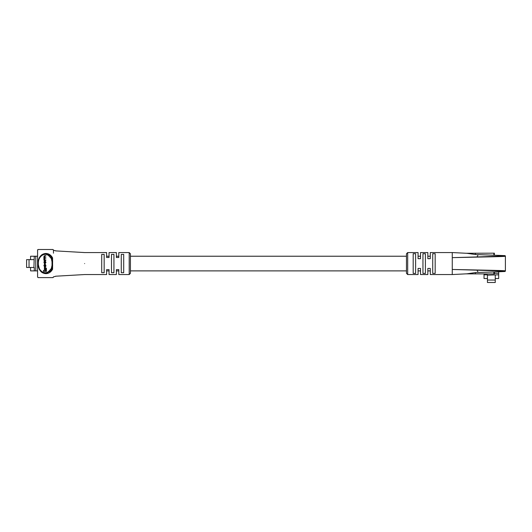 <?xml version="1.0" encoding="UTF-8"?>
<svg xmlns="http://www.w3.org/2000/svg" width="532" height="532" viewBox="0 0 532 532"><rect width="100%" height="100%" fill="white"/><g stroke="black" fill="none" stroke-linecap="round" stroke-linejoin="round"><path stroke-width="0.8" d="M53.473 250.14L53.473 253.179M53.02 249.535A0.612 0.612 0 0 0 52.861 249.508L53.473 250.12A0.612 0.612 0 0 0 53.453 249.967M52.861 249.508L38.204 249.508A0.612 0.612 0 0 0 37.592 250.12L37.592 263.559M38.045 277.584A0.612 0.612 0 0 0 38.204 277.604L37.592 276.992A0.612 0.612 0 0 0 37.612 277.145M53.453 277.145A0.612 0.612 0 0 0 53.473 276.992L52.861 277.604L38.204 277.604L52.861 277.604A0.612 0.612 0 0 0 53.02 277.584M34.274 267.463L33.928 267.463L34.274 256.231L35.764 256.231L35.764 270.888L34.274 270.888L34.274 267.463M33.928 267.463L29.041 267.463L29.041 259.649L33.928 259.649M29.041 259.649L26.6 259.649L26.6 267.463L29.041 267.463M37.453 270.888L35.764 270.888M30.57 267.463L30.57 270.888L34.274 270.888M30.57 259.649L30.57 256.231L34.274 256.231M37.453 256.231L35.764 256.231M44.083 273.142L45.533 273.328C35.923 274.1 35.91 253.033 45.533 253.784L44.083 253.97M40.804 255.985L39.92 257.096M39.415 257.934L38.517 260.168M38.45 260.401L38.138 262.083M38.051 263.593L39.481 269.298L42.7 272.603M45.533 253.784L50.061 255.779L47.92 254.296M406.461 256.231L130.42 256.231L130.42 253.784L130.42 273.328L129.203 274.552L129.203 252.567L130.42 253.784M55.587 250.891L84.615 252.567L106.606 252.567L106.606 257.481L109.047 257.481L109.047 252.567L116.375 252.567L116.375 257.481L118.816 257.481L118.816 252.567L129.203 252.567M84.615 263.559C84.615 249.368 84.615 249.368 84.615 263.559C84.615 277.744 84.615 277.744 84.615 263.559M101.718 254.396L101.718 272.717L104.159 272.717L104.159 254.396L101.718 254.396M111.487 254.396L111.487 272.717L113.934 272.717L113.934 254.396L111.487 254.396M121.263 254.396L121.263 272.717L123.703 272.717L123.703 254.396L121.263 254.396M50.061 271.34A0.612 0.352 -134.8 0 1 49.197 270.901L51.311 268.534L51.976 268.979A0.612 0.379 -152 0 1 52.595 269.225C48.286 277.165 37.905 273.847 38.045 263.559C37.905 253.292 48.272 249.934 52.595 257.887A0.612 0.379 -28 0 1 51.976 258.133L52.362 261.784L51.976 268.979L50.061 271.34L45.533 273.328M52.595 269.225L52.595 257.887M38.204 249.508L37.592 250.12M45.885 256.092L45.885 255.726L44.429 255.726L43.897 256.67L43.923 260.274L45.885 260.274L45.885 259.909L44.489 259.909L44.109 259.224L44.522 258.146L45.885 258.146L45.885 257.787L44.548 257.787L44.109 257.042L44.455 256.092L45.885 256.092M44.974 257.787L44.542 257.042L44.888 256.092M44.921 259.909L44.542 258.865L44.954 258.146M45.346 270.416L43.478 270.416L43.478 271.433L45.951 271.433L45.951 268.128L45.346 268.128L45.346 270.416L43.91 270.416M45.951 271.433L46.384 271.433L46.384 268.128L45.951 268.128M51.311 268.534L52.023 265.322L52.023 261.797L51.311 258.579L49.197 256.211C45.12 251.716 38.098 255.998 38.231 263.566C38.111 271.134 45.12 275.39 49.197 270.901M45.426 268.128L45.426 267.543L44.409 267.543L44.409 269.544L45.346 269.544M44.854 263.859L45.905 262.662L45.286 260.946L44.515 260.946L43.897 262.143L44.515 263.859L45.473 262.662L44.854 260.946M44.515 267.024L45.286 267.024L45.905 266.12L45.373 264.344L44.941 264.344L45.267 265.927L44.848 266.665L44.109 265.993L44.848 264.384L43.897 265.328L44.515 267.024L44.947 267.024M44.954 266.665L44.542 265.993L44.854 264.723M129.203 274.552L118.816 274.552L118.816 269.631L116.375 269.631L116.375 274.552L109.047 274.552L109.047 269.631L106.606 269.631L106.606 274.552L84.615 274.552L55.587 276.221M46.743 273.202L47.927 272.816M49.197 256.211A0.612 0.352 134.8 0 1 50.061 255.779L51.976 258.133L51.311 258.579M52.675 261.83L52.023 261.797M52.023 265.322L52.675 265.288M44.994 269.544L44.994 267.543M44.109 262.03L44.535 263.493L45.267 262.775L45.267 262.03L44.841 261.312L44.109 262.03L44.542 262.03L44.967 263.493M44.515 263.859L44.947 263.859M44.967 261.312L44.542 262.03M45.453 260.274L45.453 259.909M45.453 258.146L45.453 257.787M45.453 256.092L45.453 255.726M44.422 264.723L44.415 264.384M44.854 267.024L45.473 266.12L44.941 264.344M502.042 255.619L504.788 255.619L505.4 256.231A0.612 0.612 0 0 0 504.788 255.619L475.375 254.522L466.95 253.305L452.267 252.56L452.267 257.648C479.172 256.889 504.795 256.145 504.788 255.619M477.916 255.619A0.612 0.612 0 0 0 477.31 256.231M477.31 270.888A0.612 0.612 0 0 0 477.916 271.5M502.042 271.5L504.788 271.5C504.795 270.974 479.365 270.229 452.267 269.465L452.267 257.648C479.485 257.016 505.287 256.657 505.4 256.231L505.4 270.888A0.612 0.612 0 0 1 504.788 271.5L494.354 271.965M498.684 271.646L498.684 274.811L487.445 275.164L487.445 274.811L484.027 274.811L484.027 273.94M498.684 273.328L494.354 273.328M495.265 275.164L495.265 280.045L487.445 280.045L487.445 275.164M487.445 280.045L487.445 282.492L495.265 282.492L495.265 280.045M495.265 278.522L498.684 278.522L498.684 274.811M487.445 278.522L484.027 278.522L484.027 274.811M466.145 253.265L494.354 253.172L494.341 255.147M407.685 274.552L406.461 273.328L406.461 253.784L407.685 252.567L407.685 274.552L418.066 274.552L418.066 268.441L420.513 268.441L420.513 274.552L427.841 274.552L427.841 268.441L430.282 268.441L430.282 274.552L452.267 274.552L466.95 273.807L475.375 272.59L494.341 271.972M466.145 273.854L494.354 273.94L494.354 271.972M452.267 252.567L430.282 252.567L430.282 258.672L427.841 258.672L427.841 252.567L420.513 252.567L420.513 258.672L418.066 258.672L418.066 252.567L407.685 252.567M413.184 263.559L413.184 253.711L415.625 253.711L415.625 273.401L413.184 273.401L413.184 263.559M422.953 263.559L422.953 253.711L425.394 253.711L425.394 273.401L422.953 273.401L422.953 263.559M432.722 263.559L432.722 253.711L435.169 253.711L435.169 273.401L432.722 273.401L432.722 263.559M452.267 274.552L452.267 269.465C479.505 270.096 505.294 270.456 505.4 270.888L504.788 271.5M45.473 262.662L45.905 262.662M45.473 262.143L45.905 262.143M44.109 262.775L44.542 262.775M44.109 259.224L44.542 259.224M44.109 258.865L44.542 258.865M44.109 257.042L44.542 257.042M44.109 256.783L44.542 256.783M44.109 265.993L44.542 265.993M44.109 265.328L44.542 265.328M45.473 266.12L45.905 266.12M45.473 265.295L45.905 265.295M475.375 253.172L475.375 254.522M475.375 272.59L475.375 273.94M493.869 271.998L493.869 273.94M493.869 253.172L493.869 255.114M430.282 256.231L427.841 256.231M420.513 256.231L418.066 256.231M118.816 256.231L116.375 256.231M109.047 256.231L106.606 256.231M430.282 270.888L427.841 270.888M420.513 270.888L418.066 270.888M406.461 270.888L130.42 270.888M118.816 270.888L116.375 270.888M109.047 270.888L106.606 270.888M37.579 276.933L37.579 250.186M56.272 250.958L53.439 250.246M53.439 276.873L56.272 276.155"/></g></svg>
